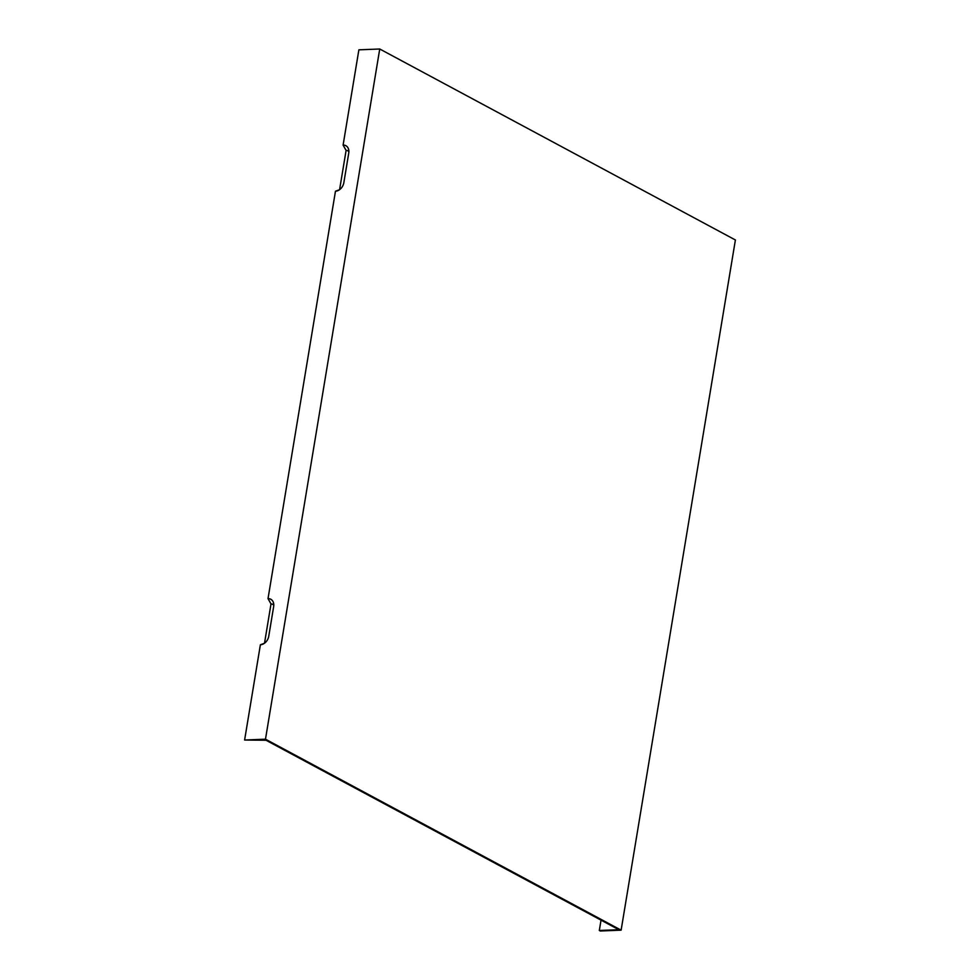 <?xml version="1.0" encoding="UTF-8"?>
<svg xmlns="http://www.w3.org/2000/svg" width="980" height="980" viewBox="0 0 980 980"><rect width="100%" height="100%" fill="white"/><g stroke="black" fill="none" stroke-linecap="round" stroke-linejoin="round"><path stroke-width="1.47" d="M601.022 920.147L599.319 930.486L600.262 931L621.124 930.167L735.392 239.978L379.738 49L265.482 739.189L244.608 740.023L266.033 740.255L618.846 929.714L599.319 930.486M339.472 189.753L335.466 191.222L268.018 598.633L271.007 603.95L264.514 643.223M335.466 191.222A8.71 6.627 118.2 0 0 337.757 190.708A8.71 6.627 118.2 0 0 343.845 182.66L348.745 153.076A8.71 6.627 -61.8 0 0 348.721 149.83A8.71 6.627 -61.8 0 0 343.098 145.077L346.099 150.406L339.595 189.667M343.098 145.077L358.876 49.833L379.738 49M264.38 643.309L260.386 644.767L244.608 740.023M268.018 598.633A8.71 6.627 118.2 0 1 273.628 603.386A8.71 6.627 118.2 0 1 273.653 606.632L268.765 636.204A8.71 6.627 118.2 0 1 262.664 644.252A8.71 6.627 118.2 0 1 260.386 644.767M346.099 150.406A5.12 3.896 118.2 0 1 348.868 151.863M621.124 930.167L265.482 739.189M271.007 603.95A5.12 3.896 118.2 0 1 273.788 605.407"/></g></svg>
